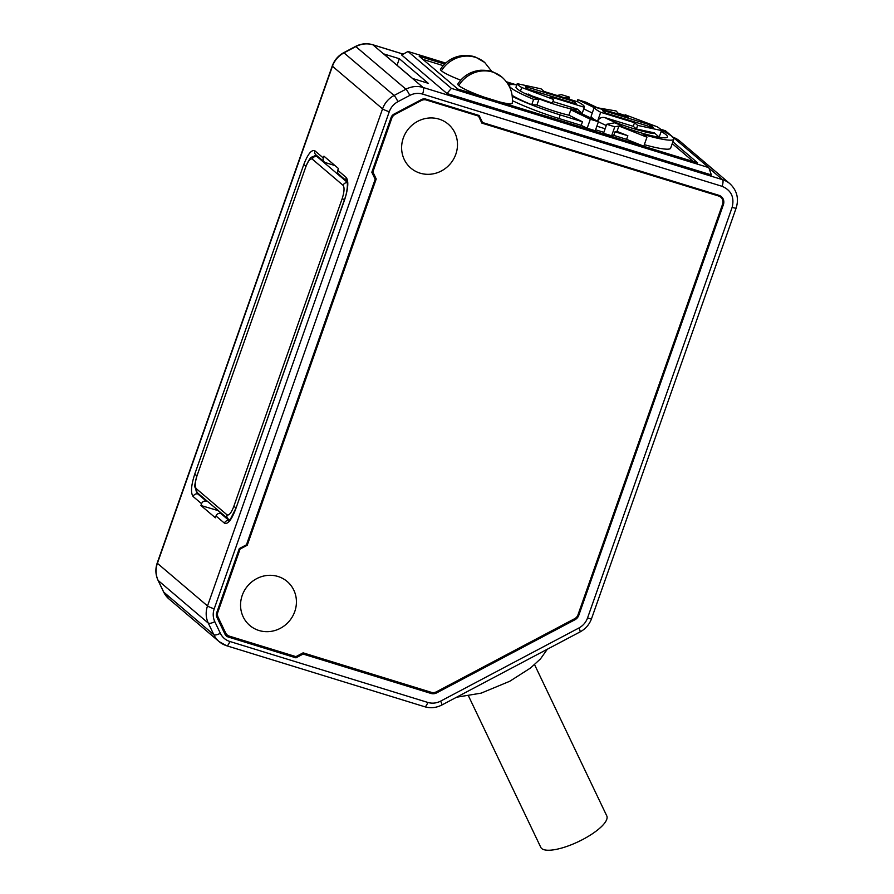 <?xml version="1.0" encoding="UTF-8"?>
<svg xmlns="http://www.w3.org/2000/svg" width="894" height="894" viewBox="0 0 894 894"><rect width="100%" height="100%" fill="white"/><g stroke="black" fill="none" stroke-linecap="round" stroke-linejoin="round"><path stroke-width="1.34" d="M484.403 97.234A28.854 3.565 -160.6 0 1 458.767 85.578A29.58 27.938 -49.6 0 1 492.639 72.056A29.58 27.938 130.4 0 1 502.059 77.208C509.781 84.192 513.19 92.842 512.273 103.145A28.854 3.565 -160.6 0 1 499.5 101.882M460.723 80.158A28.854 3.565 -160.6 0 1 441.412 70.816A28.854 3.565 -160.6 0 1 440.507 69.229C445.815 61.161 453.359 56.579 463.114 55.506C468.847 55.417 473.105 56.009 475.899 57.283L484.704 62.457A29.58 27.938 130.4 0 0 475.295 57.305A29.58 27.938 -49.6 0 0 441.412 70.816M278 576.485A28.854 27.256 130.4 0 0 244.531 590.375A28.854 27.256 130.4 0 0 249.795 625.476A28.854 27.256 130.4 0 0 258.981 630.494A28.854 27.256 130.4 0 0 292.45 616.603A28.854 27.256 130.4 0 0 287.186 581.502A28.854 27.256 130.4 0 0 278 576.485M439.066 119.125A28.854 27.256 130.4 0 0 405.597 133.016A28.854 27.256 130.4 0 0 410.86 168.117A28.854 27.256 130.4 0 0 420.046 173.145A28.854 27.256 130.4 0 0 453.515 159.244A28.854 27.256 130.4 0 0 448.252 124.154A28.854 27.256 130.4 0 0 439.066 119.125M468.601 696.158L540.781 847.344A36.553 11.074 -25.5 0 0 541.719 848.551A36.553 11.074 -25.5 0 0 580.742 840.516A36.553 11.074 -25.5 0 0 606.758 815.853L534.567 664.655M582.005 113.806L584.307 107.246A35.592 4.403 19.4 0 0 584.408 107.068A35.592 4.403 19.4 0 0 583.234 105.224A35.592 4.403 19.4 0 0 578.038 101.927L544.211 91.512L541.071 88.841L517.246 83.678A35.592 4.403 19.4 0 0 521.727 87.5L520.464 91.11A35.592 4.403 -160.6 0 1 515.972 87.277A35.592 4.403 -160.6 0 1 516.006 87.031A35.592 4.403 -160.6 0 1 516.14 86.819M661.158 131.496A43.281 5.353 -160.6 0 1 667.449 136.95A43.281 5.353 -160.6 0 1 637.467 131.798A43.281 5.353 -160.6 0 1 619.877 125.83L621.71 125.484A35.592 4.403 -160.6 0 1 614.681 122.802L606.713 124.288L614.793 126.78L618.916 126.009L646.954 137.207L643.077 134.413A50.019 6.191 -160.6 0 0 673.808 139.185L670.634 148.192A50.019 6.191 -160.6 0 1 644.317 144.683M659.258 136.894A43.281 5.353 -160.6 0 1 660.174 137.43M606.009 110.543A43.281 5.353 -160.6 0 1 615.787 113.348A43.281 5.353 -160.6 0 1 624.615 116.22M659.124 137.263L661.493 130.546A35.592 4.403 19.4 0 0 660.286 128.948A35.592 4.403 19.4 0 0 657.001 126.725L625.141 114.734L628.27 117.393L594.421 106.978A35.592 4.403 19.4 0 0 594.32 107.157A35.592 4.403 19.4 0 0 600.69 112.298L597.527 121.305A35.592 4.403 19.4 0 0 597.55 121.316A35.592 4.403 -160.6 0 1 591.157 116.153L594.32 107.157M575.323 102.788A26.932 3.33 -160.6 0 1 576.228 103.972L528.734 89.355A26.932 3.33 -160.6 0 1 526.287 87.69A26.932 3.33 -160.6 0 1 525.37 86.495L572.864 101.111A26.932 3.33 -160.6 0 1 575.323 102.788L575.032 103.603M652.452 126.535L652.452 126.535A26.932 3.33 -160.6 0 1 653.358 127.73L605.864 113.113A26.932 3.33 -160.6 0 1 603.416 111.437A26.932 3.33 -160.6 0 1 602.511 110.253L649.994 124.869A26.932 3.33 -160.6 0 1 652.452 126.535L652.162 127.361M391.762 118.299L372.865 171.961L376.218 178.979L247.236 545.228L240.073 549.061L217.857 612.144A6.739 6.359 130.4 0 0 218.08 617.151L225.623 632.93A6.739 6.359 130.4 0 0 229.3 636.115L295.936 656.632L303.1 652.844L431.366 692.347A6.739 6.359 130.4 0 0 436.35 691.833L574.63 618.704A6.739 6.359 130.4 0 0 577.993 614.804L722.587 204.212A6.739 6.359 130.4 0 0 718.675 196.021L481.877 123.115L478.536 116.097L426.326 100.016A6.739 6.359 130.4 0 0 421.342 100.53L395.126 114.387A6.739 6.359 130.4 0 0 391.762 118.299L391.047 117.684M428.26 83.31L412.603 78.493L383.682 53.897L399.339 58.713L428.26 83.31M660.644 129.261L665.449 130.748L708.819 167.636L711.378 174.933L446.955 93.512L401.652 54.981L408.022 51.483L445.67 63.072M215.387 517.805L200.927 505.501L201.563 503.702L193.126 496.528C190.578 492.974 191.081 485.61 194.646 474.423L303.714 164.72C307.849 154.025 311.57 149.387 314.878 150.807L323.304 157.981L323.941 156.182L338.401 168.485L337.764 170.285A3.844 3.632 130.4 0 0 338.781 174.285L347.04 181.314A3.844 3.632 130.4 0 1 346.202 177.459C348.749 181.013 348.247 188.377 344.682 199.563L235.614 509.267C231.479 519.962 227.758 524.599 224.45 523.169L216.024 515.994L215.387 517.805M372.865 171.961L372.15 171.357M374.217 177.28L376.218 178.979M478.536 116.097L477.083 114.868M240.073 549.061L239.424 548.514M247.236 545.228L246.52 544.625M399.339 58.713L397.037 65.251M506.384 81.767L516.408 84.852M446.955 93.512L451.392 88.372L408.022 51.483M708.819 167.636L451.392 88.372M207.81 501.635L206.335 501.176A3.844 3.632 130.4 0 0 201.563 503.702M200.927 505.501L218.505 510.731M221.868 513.804L218.438 510.899M216.024 515.994A3.844 3.632 -49.6 0 1 220.796 513.48L222.26 513.927M323.304 157.981A3.844 3.632 130.4 0 0 325.539 162.663L334.982 165.569M224.696 633.555L226.003 633.958M672.88 141.822L697.655 162.887L457.739 89.02L419.185 56.233L444.631 64.066M507.58 83.444L511.178 84.55M574.943 619.754L436.697 692.861A7.7 7.264 -49.6 0 1 431.009 693.442L303.088 654.062L295.936 657.839L228.193 636.986A5.766 5.453 -49.6 0 1 225.031 634.259L216.862 617.151A5.766 5.453 -49.6 0 1 216.672 612.848L239.301 548.581L246.465 544.792L375.178 179.281L371.826 172.263L391.125 117.449A5.766 5.453 -49.6 0 1 394.008 114.108L421.577 99.525A5.766 5.453 -49.6 0 1 425.846 99.089L479.162 115.505L482.514 122.523L718.921 195.317A7.7 7.264 -49.6 0 1 723.391 204.67L578.787 615.295A7.7 7.264 -49.6 0 1 574.943 619.754L574.06 619.006M480.972 121.215L482.514 122.523M302.217 653.313L303.088 654.062M293.701 655.95L295.936 657.839M672.243 143.621L693.342 161.557M422.862 59.362L443.189 65.62M458.767 85.578A28.854 3.565 -160.6 0 1 457.862 83.991C463.17 75.912 470.702 71.341 480.458 70.257C486.191 70.168 490.46 70.76 493.253 72.034L502.059 77.208M646.954 137.207L643.781 146.203L626.582 139.341L613.742 135.385L611.63 135.776L603.539 133.295L606.713 124.288M603.875 132.346L595.583 129.798M595.248 130.736L587.157 128.244L590.331 119.248L598.421 121.729L595.248 130.736M581.189 125.361L558.94 118.511L560.214 114.913L582.452 121.763L581.189 125.361L587.157 128.244M558.94 118.511A50.019 6.191 -160.6 0 1 512.452 100.664M318.253 156.841L316.487 156.294A15.388 4.694 107.1 0 1 317.035 156.595A3.844 3.632 -49.6 0 0 312.263 159.121C310.285 158.249 308.061 161.032 305.569 167.469L197.138 475.373L305.569 167.469M624.895 115.427A50.019 6.191 -160.6 0 0 618.112 113.18L616.111 110.968L597.494 107.794L585.883 102.184L577.792 99.692L577.111 101.637M568.819 99.089L569.5 97.144L561.41 94.652L557.051 95.468M560.214 114.913A50.019 6.191 -160.6 0 1 512.273 96.34M605.137 128.747L596.846 126.188M611.63 135.776L614.793 126.78M613.742 135.385L615.016 131.787L617.016 131.418L618.916 126.009M626.582 139.341L627.856 135.743L615.016 131.787M617.016 131.418L627.856 135.743M661.37 130.166A50.019 6.191 -160.6 0 1 673.808 139.185M590.331 119.248L570.808 109.817A35.592 4.403 19.4 0 0 575.915 110.867L598.421 121.729A35.592 4.403 19.4 0 0 606.288 125.495M583.771 108.9L592.264 113.002M582.452 121.763L568.908 115.214A35.592 4.403 -160.6 0 1 536.948 104.956L531.729 104.732A44.242 5.476 -160.6 0 1 512.15 95.379M577.792 99.692L594.164 107.604M570.808 109.817L568.908 115.214M531.729 104.732L533.629 99.335A44.242 5.476 -160.6 0 1 509.289 85.388A44.242 5.476 -160.6 0 1 516.81 84.919M533.629 99.335L538.847 99.558L536.948 104.956M524.409 93.233L552.324 103.089L553.598 99.491L521.727 87.5M552.861 101.558L577.356 109.102L581.033 112.353M621.71 125.484L621.397 126.389M538.847 99.558A35.592 4.403 -160.6 0 1 520.464 91.11M515.972 87.277L517.246 83.678M584.307 107.246L550.458 96.82L553.598 99.491M597.527 121.305C599.148 118.053 601.673 116.835 605.115 117.65L633.265 126.322L634.528 122.713L600.69 112.298M634.528 122.713L637.657 125.383L636.394 128.982L654.319 132.86L658.509 136.536M636.394 128.982L633.265 126.322M572.864 101.111L572.283 102.765M624.604 116.265L625.141 114.734M637.657 125.383L661.493 130.546M649.424 126.512L649.994 124.869M565.142 97.949L569.5 97.144M372.474 44.7A5.766 1.754 107.1 0 1 372.72 44.722A5.766 1.754 107.1 0 1 372.921 44.834L403.172 54.143M403.239 54.121L372.72 44.722C366.819 43.013 361.087 43.594 355.51 46.443A5.766 0.738 62.1 0 1 355.834 46.589L405.954 89.21A5.766 0.738 62.1 0 1 409.776 95.412C413.967 93.267 418.247 92.831 422.594 94.093A5.766 1.754 107.1 0 0 423.052 87.456L372.921 44.834A23.088 21.802 130.4 0 0 355.834 46.589L343.978 52.858A23.088 21.802 130.4 0 0 332.445 66.245A5.766 0.715 19.4 0 1 332.255 65.944C334.401 60.11 338.2 55.696 343.654 52.712A5.766 0.738 62.1 0 1 343.978 52.858L394.098 95.479L405.954 89.21A23.088 21.802 -49.6 0 1 423.052 87.456L722.553 179.683L708.998 168.161M332.255 65.944L157.21 563.019A5.766 0.715 19.4 0 0 157.4 563.321L332.445 66.245L382.565 108.867A23.088 21.802 -49.6 0 1 394.098 95.479A5.766 0.738 -117.9 0 1 397.919 101.681C393.785 103.939 390.901 107.28 389.27 111.716A5.766 0.715 -160.6 0 1 382.565 108.867L207.52 605.942A5.766 0.715 19.4 0 0 214.214 608.792L389.27 111.716M157.4 563.321A23.088 21.802 130.4 0 0 158.171 580.485L163.725 592.119A23.088 21.802 130.4 0 0 169.011 599.002L163.58 591.929A5.766 1.743 -25.5 0 0 163.725 592.119L213.845 634.751L208.291 623.118A23.088 21.802 -49.6 0 1 207.52 605.942L157.4 563.321M157.97 580.05A5.766 1.743 -25.5 0 0 158.026 580.295A5.766 1.743 -25.5 0 0 158.171 580.485L208.291 623.118A5.766 1.743 -25.5 0 0 214.795 621.665L220.349 633.298C222.36 637.355 225.512 640.082 229.825 641.479A5.766 1.754 107.1 0 1 226.685 645.77L424.661 706.729A5.766 1.754 -72.9 0 0 427.813 702.438L229.825 641.479M163.524 591.694A5.766 1.743 -25.5 0 0 163.58 591.929L158.026 580.295C155.478 574.719 155.21 568.953 157.21 563.019M337.764 170.285L346.202 177.459M395.126 114.387L394.489 113.851M421.342 100.53L420.705 99.983M426.326 100.016L425.008 98.899M718.675 196.021L717.223 194.791M225.623 632.93L223.567 631.198M218.08 617.151L216.415 615.731M217.857 612.144L217.141 611.53M422.594 94.093L722.095 186.31A5.766 1.754 -72.9 0 0 722.553 179.683A23.088 21.802 -49.6 0 1 729.895 183.706L729.895 183.706C736.98 190.444 739.059 198.557 736.142 208.056A5.766 0.715 -160.6 0 1 732.141 207.363L587.548 617.966A5.766 0.715 19.4 0 0 591.549 618.648L736.142 208.056M729.895 183.706L679.775 141.073A23.088 21.802 130.4 0 0 673.126 137.285M229.166 520.599L220.796 513.48M224.45 523.169A3.844 3.632 -49.6 0 1 229.143 520.621M235.614 509.267L344.559 199.362C348.392 189.64 347.364 179.314 347.006 181.236L347.207 181.46M314.878 150.807A3.844 3.632 130.4 0 0 315.884 154.818L324.321 161.993M314.029 156.171A15.388 4.694 107.1 0 1 316.241 155.131M303.714 164.72L305.971 165.837M194.646 474.423L196.881 475.541M193.126 496.528A3.844 3.632 -49.6 0 1 197.898 494.002A15.388 4.694 107.1 0 1 196.993 492.426M206.335 501.176L197.898 494.002L199.373 494.46M226.473 645.647A23.088 21.802 -49.6 0 1 219.131 641.624A23.088 21.802 -49.6 0 1 213.845 634.751A5.766 1.743 154.5 0 0 220.349 633.298M424.46 706.606A5.766 1.754 -72.9 0 0 424.661 706.729C430.562 708.428 436.294 707.858 441.882 704.997L580.15 631.868A5.766 0.738 -117.9 0 0 578.899 628.001L440.63 701.119A5.766 0.738 62.1 0 1 441.882 704.997M722.095 186.31C731.236 190.266 734.589 197.283 732.141 207.363M427.813 702.438C432.16 703.712 436.428 703.276 440.63 701.119M578.899 628.001C583.033 625.744 585.928 622.392 587.548 617.966M409.776 95.412L397.919 101.681M214.214 608.792C212.716 613.25 212.906 617.542 214.795 621.665M722.643 204.033L723.391 204.67M578.038 614.659L578.787 615.295M435.803 692.09L436.697 692.861M428.774 691.543L431.009 693.442M225.064 634.327L228.193 636.986M347.319 182.354L317.035 156.595L318.51 157.053M229.892 519.861A15.388 4.694 107.1 0 1 229.847 519.85L228.082 518.878A3.844 3.632 -49.6 0 1 227.065 514.866L196.222 488.627C194.724 486.459 195.026 482.045 197.138 475.373M197.004 475.172C195.015 483.017 194.322 486.995 194.937 487.085L197.228 492.639A3.844 3.632 -49.6 0 1 196.222 488.627M235.994 507.624L233.759 506.518C231.289 512.877 229.054 515.659 227.065 514.866M344.425 199.72L342.19 198.613L233.759 506.518M347.364 182.711A3.844 3.632 130.4 0 0 343.106 185.349C344.603 187.517 344.302 191.942 342.19 198.613M312.263 159.121L343.106 185.349M577.356 109.102C578.284 112.331 538.613 100.173 528.343 94.071M654.319 132.86C654.821 135.955 615.094 123.663 605.115 117.65M547.318 649.234L540.49 658.889L530.533 667.997L509.736 681.273L481.151 693.141L456.588 697.219M491.901 71.565L484.704 62.457M343.654 52.712L355.51 46.443M718.418 195.16L720.81 197.194M224.126 632.371L227.154 634.941M229.769 520.956L228.708 520.945L230.417 519.213L235.491 509.066M169.011 599.002L219.131 641.624L226.685 645.77M679.775 141.073L672.221 136.938M580.15 631.868C585.604 628.884 589.403 624.481 591.549 618.648M316.487 156.294L312.911 156.517C311.972 157.97 311.268 154.215 305.435 167.267M197.228 492.639L228.082 518.878M584.408 107.068L582.039 113.817M509.289 85.388L509.077 85.992"/></g></svg>
